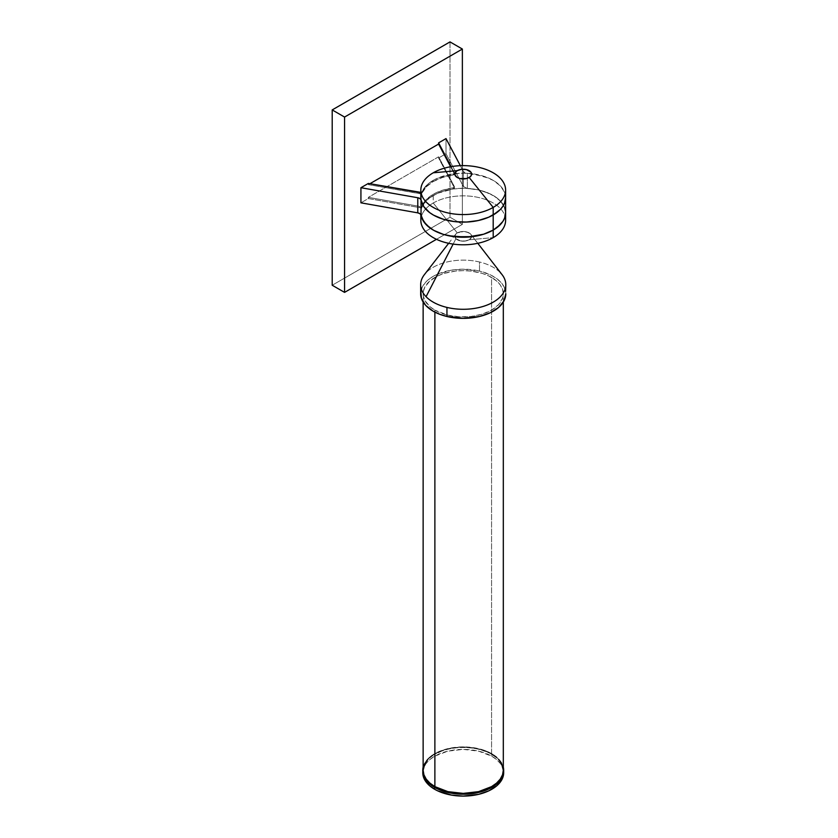 <?xml version="1.0" encoding="UTF-8"?>
<svg xmlns="http://www.w3.org/2000/svg" width="838" height="838" viewBox="0 0 838 838"><rect width="100%" height="100%" fill="white"/><g stroke="black" fill="none" stroke-linecap="round" stroke-linejoin="round"><path stroke-width="0.63" stroke-dasharray="4.19 3.14" d="M423.138 767.126A40.444 23.349 180 0 1 434.629 753.739L434.629 754.347A40.444 23.349 0 0 0 422.781 770.551M491.822 754.347A40.444 23.349 180 0 1 503.669 770.551A40.444 23.349 0 0 0 491.822 754.347L491.822 756.232L491.822 754.347A40.444 23.349 0 0 0 434.629 754.347A40.444 23.349 180 0 1 491.822 754.347M422.781 772.751L423.557 768.195L425.861 763.816L429.59 759.773L434.629 756.232L447.743 751.173L463.225 749.392L478.708 751.173L491.822 756.232L496.861 759.773L500.59 763.816L502.894 768.195L503.669 772.751A40.444 23.349 0 0 0 491.822 756.232A40.444 23.349 0 0 0 448.508 750.995A40.444 23.349 0 0 0 422.813 771.808M503.313 770.258A40.088 23.139 0 0 0 491.571 753.886L491.571 277.42A40.088 23.139 180 0 1 503.313 293.782A40.088 23.139 180 0 1 478.561 315.161A40.088 23.139 180 0 1 434.88 310.144L434.88 312.124L434.88 310.144L447.89 315.161L459.297 316.806L471.05 316.471L482.122 314.187L491.571 310.144L498.579 304.686L502.538 298.297L503.313 293.782L502.538 289.267L500.255 284.92L496.557 280.919L488.659 275.891L482.122 273.366L471.05 271.083L463.225 270.632L455.401 271.083L444.329 273.366L437.792 275.891L429.894 280.919L424.866 287.057L423.337 291.509L423.337 296.044L424.866 300.496L429.894 306.635L434.88 310.144A40.088 23.139 180 0 1 423.138 293.782A40.088 23.139 180 0 1 447.89 272.402A40.088 23.139 180 0 1 491.571 277.42L491.571 753.886A40.088 23.139 0 0 0 447.89 748.879A40.088 23.139 0 0 0 423.138 770.258M505.796 293.782A42.57 24.585 0 0 0 479.504 271.062L479.504 262.001A42.57 24.585 180 0 1 500.38 272.717L470.537 233.98A8.38 4.839 180 0 1 470.872 234.368A8.38 4.839 180 0 1 471.574 236.756A8.401 4.85 0 0 0 466.766 231.948A8.401 4.85 0 0 0 457.286 232.912L433.246 203.016A42.392 24.47 180 0 1 476.361 197.056A42.392 24.47 180 0 1 505.105 216.539A42.392 24.47 180 0 1 505.105 216.55M420.948 195.841L422.048 191.829A1.854 1.068 0 0 0 422.09 191.745L422.09 192.939A1.854 1.068 0 0 1 419.754 193.704L419.754 192.51L419.754 193.704L368.343 184.622L368.343 183.438L368.343 184.622L369.925 183.711L368.343 184.622L420.498 193.735L421.964 193.138L426.333 186.801L433.256 181.542L442.359 177.541L452.991 175.1A1.854 1.068 0 0 0 454.395 174.063L454.395 172.869A1.854 1.068 180 0 0 454.311 172.555L454.311 173.749L451.179 166.636L454.385 172.764L453.086 173.895A42.392 24.47 0 0 0 433.246 180.348L437.572 178.169L429.454 182.862L433.256 180.348L433.256 181.542A42.382 24.47 0 0 0 422.09 192.939L422.09 191.745A42.382 24.47 180 0 1 433.256 180.348A42.382 24.47 180 0 1 452.991 173.906L452.991 175.1A42.382 24.47 0 0 0 433.256 181.542L433.246 180.348A42.392 24.47 0 0 0 422.048 191.829A42.392 24.47 0 0 0 420.833 197.653M505.618 220.321A42.392 24.47 0 0 0 505.105 216.539A42.392 24.47 0 0 0 476.361 197.056A42.392 24.47 0 0 0 433.246 203.016L433.246 195.464A42.392 24.47 180 0 1 453.117 189A1.854 1.068 180 0 1 452.991 189.021L437.572 193.285L442.412 191.441L453.85 188.739A1.854 1.068 0 0 0 454.395 187.984L453.85 188.739L453.85 187.544A1.854 1.068 180 0 0 454.395 186.79A1.854 1.068 180 0 0 454.311 186.476L454.395 187.953A1.854 1.068 0 0 0 454.311 187.67L438.599 157.984L446.005 153.71L438.599 157.984L438.599 156.8L454.311 186.476L438.599 156.8L368.343 197.359L419.754 206.431L419.754 207.625L368.343 198.543L368.343 197.359L419.754 206.431L421.608 206.169A1.854 1.068 180 0 0 422.09 205.666L421.608 207.353L419.754 207.625L368.343 198.543L360.927 202.827L368.343 198.543L368.343 197.359L438.599 156.8L438.599 157.984L454.311 187.67L454.311 186.476L453.452 187.722L442.359 190.278L433.256 194.269L426.333 199.528L423.85 202.513L422.09 206.86L423.85 203.707L429.485 197.957L437.593 193.274L429.485 197.957L426.291 200.753L422.059 206.923A1.854 1.068 0 0 0 422.09 206.86L422.09 205.666A42.382 24.47 180 0 1 452.991 187.827L452.991 189.021A1.854 1.068 0 0 0 453.117 189A1.854 1.068 0 0 0 453.85 188.739L453.85 187.544A1.854 1.068 180 0 1 452.991 187.827L452.991 189.021A42.382 24.47 0 0 0 422.09 206.86A1.854 1.068 180 0 1 422.059 206.923L421.608 207.353L421.608 206.169A1.854 1.068 180 0 1 419.754 206.431L419.754 207.625A1.854 1.068 0 0 0 421.608 207.353A1.854 1.068 0 0 0 422.059 206.923L420.948 210.967L421.022 215.052A42.392 24.47 180 0 1 420.833 212.768A42.392 24.47 180 0 1 422.059 206.923A42.392 24.47 180 0 1 433.246 195.464L433.246 203.016L457.286 232.912A8.401 4.85 0 0 0 457.286 239.773A8.401 4.85 0 0 0 469.165 239.773L493.205 237.625L469.165 239.773A8.401 4.85 0 0 0 471.595 236.756A8.38 4.839 180 0 1 464.985 241.072A8.38 4.839 180 0 1 455.914 238.704L453.138 244.099L455.914 238.704A8.38 4.839 180 0 1 454.877 236.756A8.38 4.839 180 0 1 455.579 234.368A8.38 4.839 180 0 1 462.848 231.518A8.38 4.839 180 0 1 470.537 233.98L500.38 272.717A42.57 24.585 0 0 0 479.504 262.001A42.57 24.585 0 0 0 424.363 274.675M421.346 216.55A42.392 24.47 180 0 1 421.346 216.539A42.392 24.47 180 0 1 433.246 203.016A42.392 24.47 0 0 0 421.346 216.539A42.392 24.47 0 0 0 420.833 220.321M504.748 207.845L500.726 201.361L493.739 195.778L484.333 191.546L478.948 190.037L467.363 188.414L467.363 173.298A42.382 24.47 180 0 1 505.607 197.653A42.392 24.47 0 0 0 467.248 173.288L463.634 171.78L460.355 165.683L463.393 171.423L463.393 186.539L446.005 153.71L446.005 138.595L446.005 153.71L463.393 186.539L463.393 171.423A4.63 2.671 180 0 0 467.248 173.288A4.63 2.671 0 0 0 467.363 173.298A4.63 2.671 180 0 1 467.248 173.288A42.392 24.47 0 0 0 453.086 173.895L463.686 173.183L473.156 173.864L489.224 178.326L493.687 180.631L500.695 186.214L504.748 192.73L505.534 196.144L504.738 192.698L500.726 186.246L493.739 180.662L484.333 176.43L467.363 173.298L467.363 188.414A4.63 2.671 180 0 1 467.175 188.403L463.393 186.539A4.63 2.671 0 0 0 467.175 188.403A4.63 2.671 0 0 0 467.363 188.414A42.382 24.47 0 0 1 505.607 212.768M502.088 274.675A42.57 24.585 0 0 0 500.38 272.717M450.006 41.9L450.006 217.22L332.204 285.234L450.006 217.22L462.367 224.364L450.006 217.22L450.006 41.9M436.483 239.312L462.367 224.364L462.367 165.631L462.367 224.364L436.483 239.312M422.048 191.829L420.812 192.51A1.854 1.068 180 0 0 422.048 191.829A1.854 1.068 180 0 0 422.09 191.745L423.85 188.592L429.485 182.841L426.291 185.648L422.048 191.829M453.117 189L463.644 188.299L473.082 188.969L478.802 190.006L489.183 193.421L497.51 198.365L500.674 201.309L504.727 207.793L505.607 212.412A42.392 24.47 180 0 0 467.175 188.403A42.392 24.47 180 0 0 453.117 189M421.043 200.041L421.043 200.041A4.63 2.671 0 0 0 421.011 199.905A4.63 2.671 180 0 1 421.043 200.041A42.382 24.47 180 0 0 448.938 220.687A42.382 24.47 180 0 0 493.194 214.957L483.662 219.095L472.506 221.525L460.617 222.08L448.938 220.687L438.389 217.482L429.8 212.705L423.86 206.735L421.043 200.041M454.395 174.063A1.854 1.068 0 0 0 454.311 173.749L450.603 166.731L454.385 173.958L452.991 175.1L452.991 173.906A1.854 1.068 0 0 0 453.086 173.895A1.854 1.068 180 0 1 452.991 173.906L437.572 178.169L453.086 173.895A1.854 1.068 180 0 0 454.395 172.869M505.607 212.705L505.534 211.26M469.165 239.773L464.87 241.103L460.01 240.831L455.463 238.202L454.982 235.394L456.239 233.645L460.01 231.864L466.441 231.864L470.212 233.645L471.469 235.394L471.469 237.29L469.165 239.773M455.914 238.704L460.942 240.998L465.813 240.946L469.804 239.343L471.281 237.657L471.543 235.782L470.537 233.98L468.411 232.545L463.885 231.529L460.638 231.749L455.767 234.148L454.877 235.96L455.914 238.704M505.618 197.59L504.581 203.016L502.863 206.316L497.112 212.349M420.655 284.711A42.57 24.585 180 0 1 479.504 262.001L479.504 271.062A42.57 24.585 0 0 0 420.655 293.782M420.854 291.383L422.478 286.648L425.673 282.197L430.303 278.195L436.2 274.78L450.854 270.255L463.205 269.197L479.504 271.062L490.22 274.77L496.127 278.174L500.768 282.186L503.963 286.638L505.597 291.362M422.781 770.855A40.444 23.349 180 0 1 434.629 754.347L434.629 753.739L440.757 750.838L451.483 747.905L463.225 746.899L474.968 747.905L485.694 750.838L494.493 755.436L500.59 761.323L503.481 767.964M422.97 767.964L424.52 763.47L427.558 759.249L434.629 753.739A40.444 23.349 180 0 1 476.162 748.125A40.444 23.349 180 0 1 503.313 767.126M491.571 753.886L478.561 748.879L463.225 747.108L455.401 747.559L444.329 749.842L432.24 755.572M429.894 757.395L427.872 759.343M498.579 759.343L496.557 757.395M503.313 302.068L503.313 293.782M420.833 212.768L420.833 214.591M477.796 243.303L470.872 234.368M448.655 243.303L455.579 234.368M454.395 186.79L454.395 187.984M423.138 302.068L423.138 293.782"/><path stroke-width="1.26" d="M422.781 770.551A40.444 23.349 0 0 0 422.781 770.855A40.444 23.349 0 0 0 434.629 787.374A40.444 23.349 0 0 0 491.822 787.374L491.822 786.767A40.444 23.349 180 0 1 447.743 791.826A40.444 23.349 180 0 1 422.781 770.258A40.444 23.349 180 0 1 423.138 767.126L422.781 770.258L423.557 774.815L427.558 781.267L434.629 786.767L444.161 790.852L455.338 793.157L467.185 793.492L478.708 791.826L491.822 786.767L491.822 787.374A40.444 23.349 180 0 1 434.629 787.374L434.629 789.26A40.444 23.349 0 0 0 478.708 794.319A40.444 23.349 0 0 0 503.669 772.751L501.931 779.529L496.861 785.719L488.889 790.8L478.708 794.319L463.225 796.1L451.483 795.094L437.562 790.8L434.629 789.26L434.629 787.374A40.444 23.349 180 0 1 422.781 770.855L422.781 770.258M503.669 770.551A40.444 23.349 180 0 1 503.669 770.855A40.444 23.349 180 0 1 491.822 787.374A40.444 23.349 0 0 0 503.669 770.855A40.444 23.349 0 0 0 503.669 770.551M427.872 759.343L424.866 763.533L423.138 770.258A40.088 23.139 0 0 0 434.88 786.62L434.88 312.124L434.88 786.62A40.088 23.139 0 0 0 478.561 791.638A40.088 23.139 0 0 0 503.313 770.258L501.585 763.533L498.579 759.343M500.38 272.717A42.57 24.585 180 0 1 505.796 284.711A42.57 24.585 180 0 1 446.947 307.42L446.947 316.492A42.57 24.585 0 0 0 505.796 293.782L503.973 300.905L498.631 307.431L490.251 312.773L479.535 316.481L463.246 318.356L446.947 316.492L446.947 307.42A42.57 24.585 0 0 0 493.75 301.848A42.57 24.585 0 0 0 502.088 274.675L477.796 243.303M420.833 190.1L420.833 197.653A42.392 24.47 0 0 0 421.011 199.905A42.392 24.47 0 0 0 448.822 220.677A42.392 24.47 0 0 0 493.194 214.957L493.194 207.405A42.392 24.47 180 0 1 447 212.705A42.392 24.47 180 0 1 420.833 190.1A42.392 24.47 180 0 1 433.246 172.796L457.276 170.648A8.401 4.85 180 0 1 469.165 170.648A8.401 4.85 180 0 1 469.165 177.509L493.194 207.405A42.392 24.47 0 0 0 493.194 172.796A42.392 24.47 0 0 0 433.246 172.796A42.392 24.47 0 0 0 433.246 207.405A42.392 24.47 0 0 0 493.194 207.405L469.165 177.509A8.401 4.85 180 0 1 457.276 177.509A8.401 4.85 180 0 1 457.276 170.648L433.246 172.796A42.392 24.47 180 0 1 479.441 167.485A42.392 24.47 180 0 1 505.618 190.1A42.392 24.47 180 0 1 493.194 207.405L493.194 230.073A42.392 24.47 180 0 1 448.843 235.792A42.392 24.47 180 0 1 421.022 215.052A4.63 2.671 0 0 0 417.785 212.862L419.953 213.68L421.022 215.052A4.63 2.671 180 0 1 421.043 215.157A42.382 24.47 0 0 0 448.938 235.803A42.382 24.47 0 0 0 493.194 230.073A42.382 24.47 0 0 0 505.607 212.768A42.392 24.47 180 0 1 493.205 230.073L493.194 214.957L500.37 209.448L502.873 206.305L504.591 202.995L505.618 197.59M505.105 216.55A42.392 24.47 180 0 1 493.205 237.625L493.205 230.073L483.641 234.211L472.464 236.651L454.615 236.735L443.375 234.389L433.707 230.335L426.385 224.877L421.996 218.456L421.022 215.052A4.63 2.671 0 0 1 421.043 215.157L423.86 221.85L429.8 227.821L433.801 230.387L443.47 234.42L448.938 235.803L466.598 237.164L483.662 234.211L493.194 230.073L500.359 224.563L502.863 221.431L504.581 218.131L505.607 212.705M420.833 214.591L420.833 220.321A42.392 24.47 0 0 0 447 242.936A42.392 24.47 0 0 0 493.205 237.625A42.392 24.47 0 0 0 505.618 220.321L505.607 197.653A42.382 24.47 180 0 1 493.194 214.957A42.392 24.47 0 0 0 505.618 197.653L505.618 190.1M448.655 243.303L424.363 274.675A42.57 24.585 0 0 0 426.071 296.704A42.57 24.585 0 0 0 446.947 307.42A42.57 24.585 180 0 1 426.071 296.704L453.138 244.099L426.071 296.704A42.57 24.585 180 0 1 420.655 284.711L420.655 293.782A42.57 24.585 0 0 0 446.947 316.492L439.583 314.219L433.131 311.17L425.683 305.378L421.472 298.579L420.854 291.383M450.006 41.9L462.367 49.044L344.565 117.058L332.204 109.914L450.006 41.9L332.204 109.914L344.565 117.058L344.565 292.378L332.204 285.234L332.204 109.914L332.204 285.234L344.565 292.378L436.483 239.312L344.565 292.378L344.565 117.058L462.367 49.044L450.006 41.9M462.367 165.631L462.367 49.044L462.367 165.631M421.147 192.436L368.343 183.438L360.927 187.712L360.927 202.827L417.785 212.862L360.927 202.827L360.927 187.712L417.785 197.747L419.943 198.554L421.011 199.905L420.948 195.841M446.005 138.595L438.599 142.869L438.599 144.063L369.925 183.711L438.599 144.063L438.599 142.869L451.179 166.636L438.599 142.869L446.005 138.595L460.355 165.683L446.005 138.595M420.833 192.51A1.854 1.068 180 0 1 419.754 192.51L368.343 183.438L360.927 187.712L417.785 197.747L417.785 212.862L417.785 197.747A4.63 2.671 180 0 1 421.011 199.905L423.777 206.619L429.685 212.622L433.675 215.198L443.344 219.273L454.584 221.62L466.515 222.049L478.194 220.551L488.669 217.231L497.112 212.349M421.043 200.083L421.043 215.157L421.043 200.083M450.603 166.731L438.599 144.063L450.603 166.731M505.534 211.26L504.748 207.845M505.618 212.768A42.392 24.47 180 0 0 505.607 212.412L504.602 218.1L502.884 221.41L497.123 227.465L493.205 230.073L493.205 237.625A42.392 24.47 180 0 1 444.025 242.14A42.392 24.47 180 0 1 421.346 216.55M457.276 170.648L455.453 172.219L454.982 175.027L457.276 177.509L460.01 178.557L466.441 178.557L470.212 176.776L471.469 175.027L470.987 172.219L466.441 169.59L461.581 169.318L457.276 170.648M505.597 291.362L505.796 284.711M422.781 772.751L422.813 771.798A40.444 23.349 0 0 0 422.781 772.751A40.444 23.349 0 0 0 434.629 789.26L429.59 785.719L425.861 781.686L423.557 777.308L422.781 770.855M503.669 770.258A40.444 23.349 180 0 0 503.313 767.126L503.481 772.542L501.931 777.036L496.861 783.226L491.822 786.767A40.444 23.349 180 0 0 503.669 770.258L503.669 772.751M432.24 755.572L429.894 757.395M423.138 302.068L423.138 770.258L423.913 774.773L426.196 779.11L429.894 783.111L434.88 786.62L447.89 791.638L463.225 793.397L478.561 791.638L491.571 786.62L496.557 783.111L500.255 779.11L502.538 774.773L503.313 770.258L503.313 302.068M496.557 757.395L491.571 753.886"/></g></svg>
